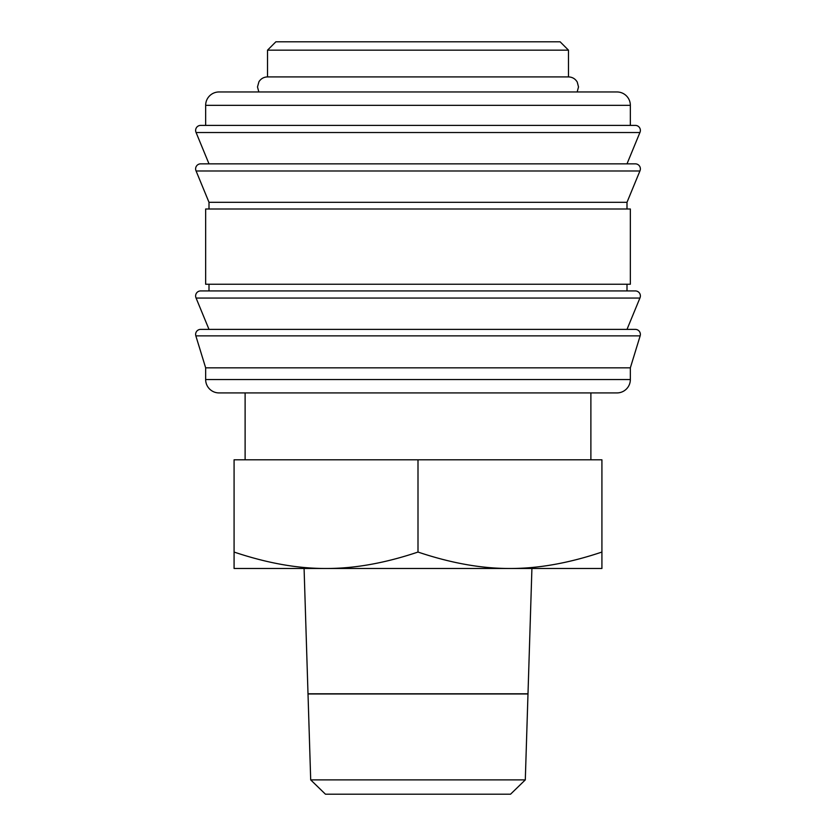 <?xml version="1.0" encoding="UTF-8"?>
<svg xmlns="http://www.w3.org/2000/svg" width="836" height="836" viewBox="0 0 836 836"><rect width="100%" height="100%" fill="white"/><g stroke="black" fill="none" stroke-linecap="round" stroke-linejoin="round"><path stroke-width="1.25" d="M568.48 76.912C572.326 77.048 575.241 78.751 577.237 82.043L578.512 86.944L577.164 91.96L258.836 91.96L257.488 86.944L258.961 81.698C260.989 78.626 263.842 77.027 267.52 76.912L568.48 76.912L568.48 50.16L267.52 50.16L275.88 41.8L560.12 41.8L568.48 50.16M195.624 130.416A5.016 5.016 0 0 1 200.64 125.4L635.36 125.4A5.016 5.016 0 0 1 639.906 132.537L196.094 132.537A5.016 5.016 0 0 1 195.624 130.416M195.624 168.872A5.016 5.016 0 0 1 200.64 163.856L635.36 163.856A5.016 5.016 0 0 1 639.906 170.993L196.094 170.993A5.016 5.016 0 0 1 195.624 168.872M195.624 295.944A5.016 5.016 0 0 1 200.64 290.928L635.36 290.928A5.016 5.016 0 0 1 639.906 298.065L196.094 298.065A5.016 5.016 0 0 1 195.624 295.944M195.624 334.4A5.016 5.016 0 0 1 200.64 329.384L635.36 329.384A5.016 5.016 0 0 1 640.157 335.863L195.843 335.863A5.016 5.016 0 0 1 195.624 334.4M418 779.883L310.699 779.883L308.014 693.964L527.986 693.964L525.301 779.883L418 779.883M304.085 568.48L308.003 693.796L527.997 693.796L531.915 568.48M525.301 779.883L510.545 794.2L325.455 794.2L310.699 779.883M509.96 568.48L326.04 568.48C297.637 568.595 266.977 563.119 234.08 552.053L234.08 568.48L326.04 568.48C354.443 568.595 385.103 563.119 418 552.053C450.897 563.119 481.557 568.595 509.96 568.48C538.363 568.595 569.023 563.119 601.92 552.053L601.92 568.48L509.96 568.48M616.968 91.96A13.376 13.376 0 0 1 630.344 105.336L205.656 105.336A13.376 13.376 0 0 1 219.032 91.96L616.968 91.96M418 125.4L205.656 125.4L205.656 105.336M627 209L627 202.312L209 202.312L196.094 170.993M418 209L205.656 209L205.656 284.24L630.344 284.24L630.344 209L418 209M630.344 379.544L205.656 379.544A13.376 13.376 0 0 0 219.032 392.92L616.968 392.92A13.376 13.376 0 0 0 630.344 379.544L630.344 367.84L205.656 367.84L195.843 335.863M234.08 552.053L234.08 459.8L601.92 459.8L601.92 552.053M418 459.8L418 552.053M245.115 459.8L245.115 392.92M267.52 76.912L267.52 50.16M627 163.856L639.906 132.537M627 202.312L639.906 170.993M209 209L209 202.312M209 290.928L209 284.24M627 329.384L639.906 298.065M630.344 367.84L640.157 335.863M205.656 379.544L205.656 367.84M209 329.384L196.094 298.065M627 290.928L627 284.24M209 163.856L196.094 132.537M630.344 125.4L630.344 105.336M590.885 459.8L590.885 392.92"/></g></svg>
